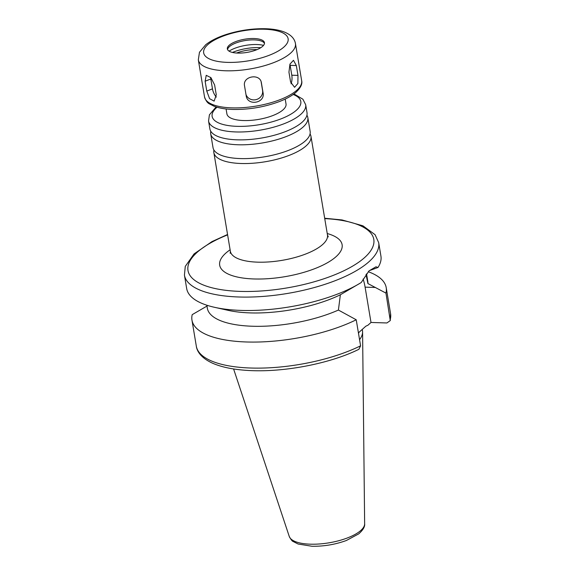 <?xml version="1.0" encoding="UTF-8"?>
<svg xmlns="http://www.w3.org/2000/svg" width="575" height="575" viewBox="0 0 575 575"><rect width="100%" height="100%" fill="white"/><g stroke="black" fill="none" stroke-linecap="round" stroke-linejoin="round"><path stroke-width="0.86" d="M246.186 95.745L244.54 85.883C242.377 76.08 260.288 72.996 261.417 82.98L263.062 92.848C265.348 103.22 247.43 106.303 246.186 95.745L246.237 96.003M245.971 94.422A8.56 8 168.5 0 0 256.048 99.64A8.56 8 168.5 0 0 262.574 90.419L261.143 81.894M206.777 91.087L205.124 81.219L206.231 75.318L210.939 77.675L214.619 84.949L216.272 94.81L214.137 101.121L209.595 98.692L206.777 91.087L212.47 88.852A8.56 4.09 -111.4 0 0 216.394 97.067M210.644 77.366A8.56 4.09 -111.4 0 0 210.817 78.983L212.47 88.852M290.591 82.031L288.945 72.17L289.965 64.105L293.466 60.31L296.326 65.543L297.979 75.404L297.886 83.497L294.58 87.299L290.591 82.031M291.051 83.813A8.56 3.917 91.8 0 0 291.791 75.21L290.145 65.349A8.56 3.917 91.8 0 0 289.915 64.235M207.194 305.95L192.215 314.64A98.476 35.068 -9.5 0 0 191.964 320.124A98.476 35.068 -9.5 0 0 253.46 342.082A98.476 35.068 -9.5 0 0 356.227 319.779L338.409 310.054L340.371 294.767A81.348 28.966 -9.5 0 1 228.203 310.356L214.655 307.338A98.476 35.068 -9.5 0 0 241.342 310.414A98.476 35.068 -9.5 0 0 360.59 282.914A98.476 35.068 -9.5 0 0 361.251 282.505L369.049 270.861L375.949 266.807L377.998 267.476A98.476 35.068 -9.5 0 0 380.923 256.048L378.681 242.636L375.08 234.686L362.904 225.795L342.003 219.938L324.674 218.241M227.556 234.492L211.974 241.601L194.07 253.898L185.272 266.405L184.431 275.137L186.681 288.557A98.476 35.068 -9.5 0 0 214.655 307.338M360.59 282.914L340.371 294.767M206.827 305.217L207.323 308.186A81.348 28.966 -9.5 0 0 255.293 326.305A81.348 28.966 -9.5 0 0 338.409 310.054M360.59 345.819A98.476 35.068 -9.5 0 1 257.823 368.129A98.476 35.068 -9.5 0 1 196.319 346.164C196.923 351.152 200.891 357.772 212.182 363.041C221.246 367.073 232.954 369.524 247.3 370.401C282.332 372.772 329.568 363.86 358.915 349.291L360.59 345.819L356.227 319.779M369.207 270.696L377.998 267.476M366.038 274.527L367.921 283.568L385.954 293.099L390.267 320.591L386.896 322.963L371.004 322.46L365.096 287.148A34.464 15.755 91.8 0 0 363.105 279.062M371.004 322.46L367.899 325.249L365.88 326.162L358.419 332.853M213.929 150.032A49.234 17.53 -9.5 0 0 213.842 152.576A49.234 17.53 -9.5 0 0 241.177 163.508A49.234 17.53 -9.5 0 0 310.967 136.325A49.234 17.53 -9.5 0 0 310.062 133.946M210.788 131.287A49.234 17.53 -9.5 0 0 210.709 133.831L213.023 147.653A49.234 17.53 -9.5 0 0 220.254 154.898A49.234 17.53 -9.5 0 0 240.35 158.578A49.234 17.53 -9.5 0 0 305.67 140.609A49.234 17.53 -9.5 0 0 310.148 131.395L307.833 117.58A49.234 17.53 -9.5 0 0 306.921 115.194M210.709 133.831A49.234 17.53 -9.5 0 0 238.043 144.763A49.234 17.53 -9.5 0 0 307.833 117.58M216.107 106.943L209.415 114.82L208.56 121.009L209.882 128.901A49.234 17.53 -9.5 0 0 217.113 136.153A49.234 17.53 -9.5 0 0 237.216 139.833A49.234 17.53 -9.5 0 0 302.529 121.857A49.234 17.53 -9.5 0 0 307.007 112.65L305.684 104.758L302.888 99.209L293.976 93.912M226.083 108.962L226.902 113.886A29.972 10.673 -9.5 0 0 243.541 120.542A29.972 10.673 -9.5 0 0 286.027 103.989L285.2 99.073M237.784 53.087A18.817 6.699 -9.5 0 0 264.457 42.694A18.817 6.699 -9.5 0 0 244.792 39.193A18.817 6.699 -9.5 0 0 227.341 48.911A18.817 6.699 -9.5 0 0 237.784 53.087M264.471 43.405A18.817 6.699 -9.5 0 0 263.99 42.701A18.817 6.699 -9.5 0 0 245.022 40.573A18.817 6.699 -9.5 0 0 227.779 48.76A18.817 6.699 -9.5 0 0 227.556 49.579M263.551 45.36A22.648 8.064 -9.5 0 0 229.058 51.132M260.784 47.696A25.904 9.222 -9.5 0 0 232.444 52.44M257.039 49.608A20.765 7.396 -9.5 0 0 236.605 53.029M359.562 339.681A67.972 24.2 -9.5 0 0 362.581 331.876A67.972 24.2 -9.5 0 0 362.207 329.453M358.498 333.349A65.938 23.482 -9.5 0 0 358.987 332.35M385.954 293.099A98.476 35.068 -9.5 0 0 386.206 287.615A98.476 35.068 -9.5 0 0 368.273 271.716M367.921 283.568A81.348 28.966 -9.5 0 0 367.792 281.333L366.541 273.851M262.574 90.419L263.062 92.848M210.817 78.983L205.124 81.219M290.145 65.349L296.326 65.543M291.791 75.21L297.979 75.404M184.431 275.137A98.476 35.068 -9.5 0 0 239.092 297.002A98.476 35.068 -9.5 0 0 378.681 242.636M365.096 287.148L375.482 287.471M227.614 234.866A94.192 33.537 -9.5 0 0 240.278 291.396A94.192 33.537 -9.5 0 0 363.824 258.268A94.192 33.537 -9.5 0 0 324.738 218.615M230.115 249.787A62.078 22.109 -9.5 0 0 254.128 278.968A62.078 22.109 -9.5 0 0 329.576 261.46A62.078 22.109 -9.5 0 0 327.24 233.536M230.216 253.295L230.352 251.232A49.234 17.53 -9.5 0 0 257.686 262.157A49.234 17.53 -9.5 0 0 327.477 234.974L328.282 236.893M208.56 121.009A49.234 17.53 -9.5 0 0 235.894 131.941A49.234 17.53 -9.5 0 0 305.684 104.758M217.027 107.223A44.958 16.007 -9.5 0 0 237.08 126.335A44.958 16.007 -9.5 0 0 290.073 114.641A44.958 16.007 -9.5 0 0 293.192 94.48M231.869 107.87A49.234 17.53 -9.5 0 0 301.659 80.687C302.558 84.079 300.553 88.047 295.643 92.597C291.662 95.917 286.271 98.9 279.457 101.538C264.478 107.087 248.961 109.724 232.897 109.444C225.342 109.207 219.082 108.136 214.101 106.246L209.674 104.01C207.553 103.09 205.836 100.733 204.535 96.938A49.234 17.53 -9.5 0 0 231.869 107.87M225.659 70.775A49.234 17.53 -9.5 0 0 295.449 43.592C294.558 38.367 290.583 34.407 283.533 31.711C278.667 29.979 272.859 28.987 266.11 28.75C253.065 28.383 239.991 30.231 226.888 34.277C218.004 37.087 210.924 40.595 205.642 44.807L199.467 52.267L198.325 59.85A49.234 17.53 -9.5 0 0 225.659 70.775M227.434 62.373A42.816 15.245 -9.5 0 0 288.089 38.547A42.816 15.245 -9.5 0 0 222.166 36.484A42.816 15.245 -9.5 0 0 227.434 62.373M310.313 544.18A38.281 13.635 -9.5 0 0 364.643 523.803C365.032 526.664 363.062 530.013 358.743 533.866L346.416 540.478C335.268 544.539 323.768 546.466 311.909 546.25L298.102 544.015L293.178 541.513C292.222 541.262 290.914 539.566 289.247 536.418A38.281 13.635 -9.5 0 0 310.313 544.18M390.31 319.139A98.476 35.068 -9.5 0 0 390.569 313.662L390.267 320.591M196.319 346.164L191.964 320.124M327.477 234.974L310.967 136.325M230.352 251.232L213.842 152.576M301.659 80.687L295.449 43.592M204.535 96.938L198.325 59.85M364.643 523.803L362.581 331.876M289.247 536.418L233.594 368.956M390.569 313.662L386.206 287.615"/></g></svg>
